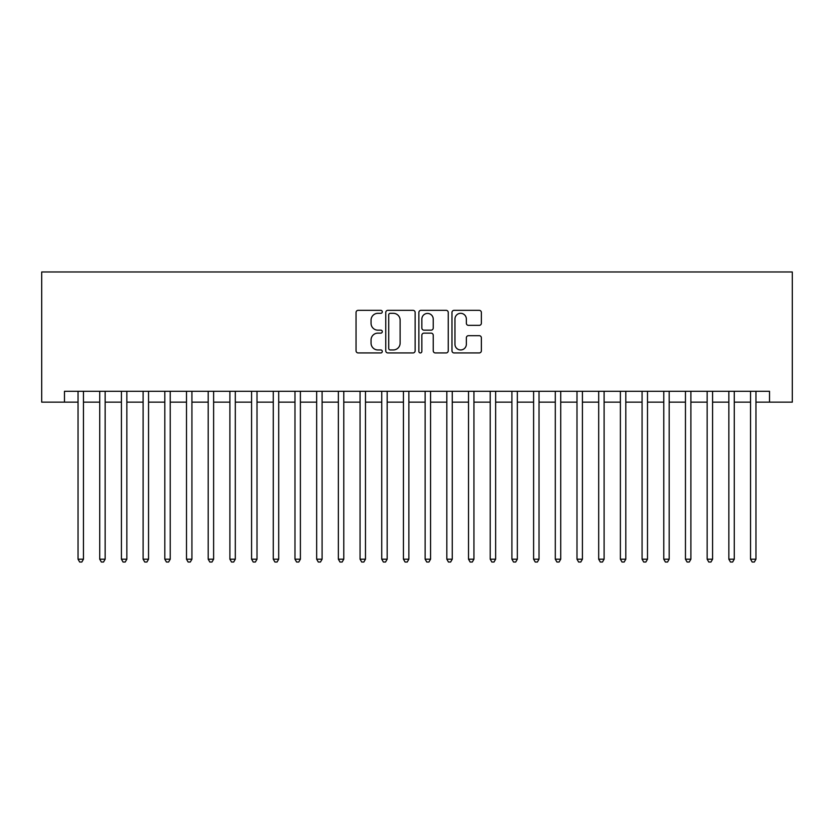 <?xml version="1.0" encoding="UTF-8"?>
<svg xmlns="http://www.w3.org/2000/svg" width="834" height="834" viewBox="0 0 834 834"><rect width="100%" height="100%" fill="white"/><g stroke="black" fill="none" stroke-linecap="round" stroke-linejoin="round"><path stroke-width="1.25" d="M382.295 311.833A1.491 1.491 0 0 0 380.804 310.342L358.172 310.342A2.127 2.127 0 0 0 356.045 312.469L356.045 350.801A2.127 2.127 0 0 0 358.172 352.928L380.804 352.928A1.491 1.491 0 0 0 382.295 351.437A1.491 1.491 0 0 0 380.804 349.946L377.875 349.946A6.818 6.818 0 0 1 371.057 343.139L371.057 339.938A6.818 6.818 0 0 1 377.875 333.131L380.804 333.131A1.491 1.491 0 0 0 382.295 331.64A1.491 1.491 0 0 0 380.804 330.149L377.875 330.149A6.818 6.818 0 0 1 371.057 323.331L371.057 320.141A6.818 6.818 0 0 1 377.875 313.323L380.804 313.323A1.491 1.491 0 0 0 382.295 311.833M479.227 325.354A2.127 2.127 0 0 0 481.364 323.227L481.364 312.469A2.127 2.127 0 0 0 479.227 310.342L454.103 310.342A2.127 2.127 0 0 0 451.976 312.469L451.976 350.801A2.127 2.127 0 0 0 454.103 352.928L479.227 352.928A2.127 2.127 0 0 0 481.364 350.801L481.364 337.812A2.127 2.127 0 0 0 479.227 335.685L468.479 335.685A2.127 2.127 0 0 0 466.352 337.812L466.352 344.254A5.692 5.692 0 0 1 460.649 349.946A5.692 5.692 0 0 1 454.957 344.254L454.957 319.015A5.692 5.692 0 0 1 460.649 313.323A5.692 5.692 0 0 1 466.352 319.015L466.352 323.227A2.127 2.127 0 0 0 468.479 325.354L479.227 325.354M64.479 402.144L64.479 391.292L769.521 391.292L769.521 402.144L792.3 402.144L792.3 271.978L41.7 271.978L41.7 402.144L78.042 402.144M415.134 312.469A2.127 2.127 0 0 0 413.007 310.342L387.883 310.342A2.127 2.127 0 0 0 385.756 312.469L385.756 350.801A2.127 2.127 0 0 0 387.883 352.928L413.007 352.928A2.127 2.127 0 0 0 415.134 350.801L415.134 312.469M420.993 310.342L446.117 310.342A2.127 2.127 0 0 1 448.244 312.469L448.244 350.801A2.127 2.127 0 0 1 446.117 352.928L435.369 352.928A2.127 2.127 0 0 1 433.232 350.801L433.232 335.258A2.127 2.127 0 0 0 431.105 333.131L423.974 333.131A2.127 2.127 0 0 0 421.848 335.258L421.848 351.437A1.491 1.491 0 0 1 420.357 352.928A1.491 1.491 0 0 1 418.866 351.437L418.866 312.469A2.127 2.127 0 0 1 420.993 310.342M83.463 402.144L99.726 402.144M105.157 402.144L121.42 402.144M126.851 402.144L143.114 402.144M148.546 402.144L164.809 402.144M170.23 402.144L186.503 402.144M191.924 402.144L208.198 402.144M213.619 402.144L229.892 402.144M235.313 402.144L251.587 402.144M257.008 402.144L273.281 402.144M278.702 402.144L294.975 402.144M300.396 402.144L316.67 402.144M322.091 402.144L338.364 402.144M343.785 402.144L360.059 402.144M365.48 402.144L381.743 402.144M387.174 402.144L403.437 402.144M408.868 402.144L425.132 402.144M430.563 402.144L446.826 402.144M452.257 402.144L468.52 402.144M473.941 402.144L490.215 402.144M495.636 402.144L511.909 402.144M517.33 402.144L533.604 402.144M539.025 402.144L555.298 402.144M560.719 402.144L576.992 402.144M582.413 402.144L598.687 402.144M604.108 402.144L620.381 402.144M625.802 402.144L642.076 402.144M647.497 402.144L663.77 402.144M669.191 402.144L685.454 402.144M690.886 402.144L707.149 402.144M712.58 402.144L728.843 402.144M734.274 402.144L750.537 402.144M755.958 402.144L769.521 402.144M390.218 313.323A1.491 1.491 0 0 0 388.727 314.814L388.727 348.456A1.491 1.491 0 0 0 390.218 349.946L393.314 349.946A6.818 6.818 0 0 0 400.122 343.139L400.122 320.141A6.818 6.818 0 0 0 393.314 313.323L390.218 313.323M433.232 319.13A5.692 5.692 0 0 0 427.54 313.428A5.692 5.692 0 0 0 421.848 319.13L421.848 328.012A2.127 2.127 0 0 0 423.974 330.149L431.105 330.149A2.127 2.127 0 0 0 433.232 328.012L433.232 319.13M83.463 391.292L83.463 559.197L78.042 559.197L78.042 391.292M83.463 559.197L81.836 562.022L79.668 562.022L78.042 559.197M105.157 391.292L105.157 559.197L99.726 559.197L99.726 391.292M105.157 559.197L103.531 562.022L101.362 562.022L99.726 559.197M126.851 391.292L126.851 559.197L121.42 559.197L121.42 391.292M126.851 559.197L125.225 562.022L123.046 562.022L121.42 559.197M148.546 391.292L148.546 559.197L143.114 559.197L143.114 391.292M148.546 559.197L146.909 562.022L144.741 562.022L143.114 559.197M170.23 391.292L170.23 559.197L164.809 559.197L164.809 391.292M170.23 559.197L168.604 562.022L166.435 562.022L164.809 559.197M191.924 391.292L191.924 559.197L186.503 559.197L186.503 391.292M191.924 559.197L190.298 562.022L188.13 562.022L186.503 559.197M213.619 391.292L213.619 559.197L208.198 559.197L208.198 391.292M213.619 559.197L211.992 562.022L209.824 562.022L208.198 559.197M235.313 391.292L235.313 559.197L229.892 559.197L229.892 391.292M235.313 559.197L233.687 562.022L231.518 562.022L229.892 559.197M257.008 391.292L257.008 559.197L251.587 559.197L251.587 391.292M257.008 559.197L255.381 562.022L253.213 562.022L251.587 559.197M278.702 391.292L278.702 559.197L273.281 559.197L273.281 391.292M278.702 559.197L277.076 562.022L274.907 562.022L273.281 559.197M300.396 391.292L300.396 559.197L294.975 559.197L294.975 391.292M300.396 559.197L298.77 562.022L296.602 562.022L294.975 559.197M322.091 391.292L322.091 559.197L316.67 559.197L316.67 391.292M322.091 559.197L320.464 562.022L318.296 562.022L316.67 559.197M343.785 391.292L343.785 559.197L338.364 559.197L338.364 391.292M343.785 559.197L342.159 562.022L339.991 562.022L338.364 559.197M365.48 391.292L365.48 559.197L360.059 559.197L360.059 391.292M365.48 559.197L363.853 562.022L361.685 562.022L360.059 559.197M387.174 391.292L387.174 559.197L381.743 559.197L381.743 391.292M387.174 559.197L385.548 562.022L383.379 562.022L381.743 559.197M408.868 391.292L408.868 559.197L403.437 559.197L403.437 391.292M408.868 559.197L407.242 562.022L405.063 562.022L403.437 559.197M430.563 391.292L430.563 559.197L425.132 559.197L425.132 391.292M430.563 559.197L428.937 562.022L426.758 562.022L425.132 559.197M452.257 391.292L452.257 559.197L446.826 559.197L446.826 391.292M452.257 559.197L450.621 562.022L448.452 562.022L446.826 559.197M473.941 391.292L473.941 559.197L468.52 559.197L468.52 391.292M473.941 559.197L472.315 562.022L470.147 562.022L468.52 559.197M495.636 391.292L495.636 559.197L490.215 559.197L490.215 391.292M495.636 559.197L494.009 562.022L491.841 562.022L490.215 559.197M517.33 391.292L517.33 559.197L511.909 559.197L511.909 391.292M517.33 559.197L515.704 562.022L513.536 562.022L511.909 559.197M539.025 391.292L539.025 559.197L533.604 559.197L533.604 391.292M539.025 559.197L537.398 562.022L535.23 562.022L533.604 559.197M560.719 391.292L560.719 559.197L555.298 559.197L555.298 391.292M560.719 559.197L559.093 562.022L556.924 562.022L555.298 559.197M582.413 391.292L582.413 559.197L576.992 559.197L576.992 391.292M582.413 559.197L580.787 562.022L578.619 562.022L576.992 559.197M604.108 391.292L604.108 559.197L598.687 559.197L598.687 391.292M604.108 559.197L602.482 562.022L600.313 562.022L598.687 559.197M625.802 391.292L625.802 559.197L620.381 559.197L620.381 391.292M625.802 559.197L624.176 562.022L622.008 562.022L620.381 559.197M647.497 391.292L647.497 559.197L642.076 559.197L642.076 391.292M647.497 559.197L645.87 562.022L643.702 562.022L642.076 559.197M669.191 391.292L669.191 559.197L663.77 559.197L663.77 391.292M669.191 559.197L667.565 562.022L665.396 562.022L663.77 559.197M690.886 391.292L690.886 559.197L685.454 559.197L685.454 391.292M690.886 559.197L689.259 562.022L687.091 562.022L685.454 559.197M712.58 391.292L712.58 559.197L707.149 559.197L707.149 391.292M712.58 559.197L710.954 562.022L708.775 562.022L707.149 559.197M734.274 391.292L734.274 559.197L728.843 559.197L728.843 391.292M734.274 559.197L732.638 562.022L730.469 562.022L728.843 559.197M755.958 391.292L755.958 559.197L750.537 559.197L750.537 391.292M755.958 559.197L754.332 562.022L752.164 562.022L750.537 559.197"/></g></svg>
